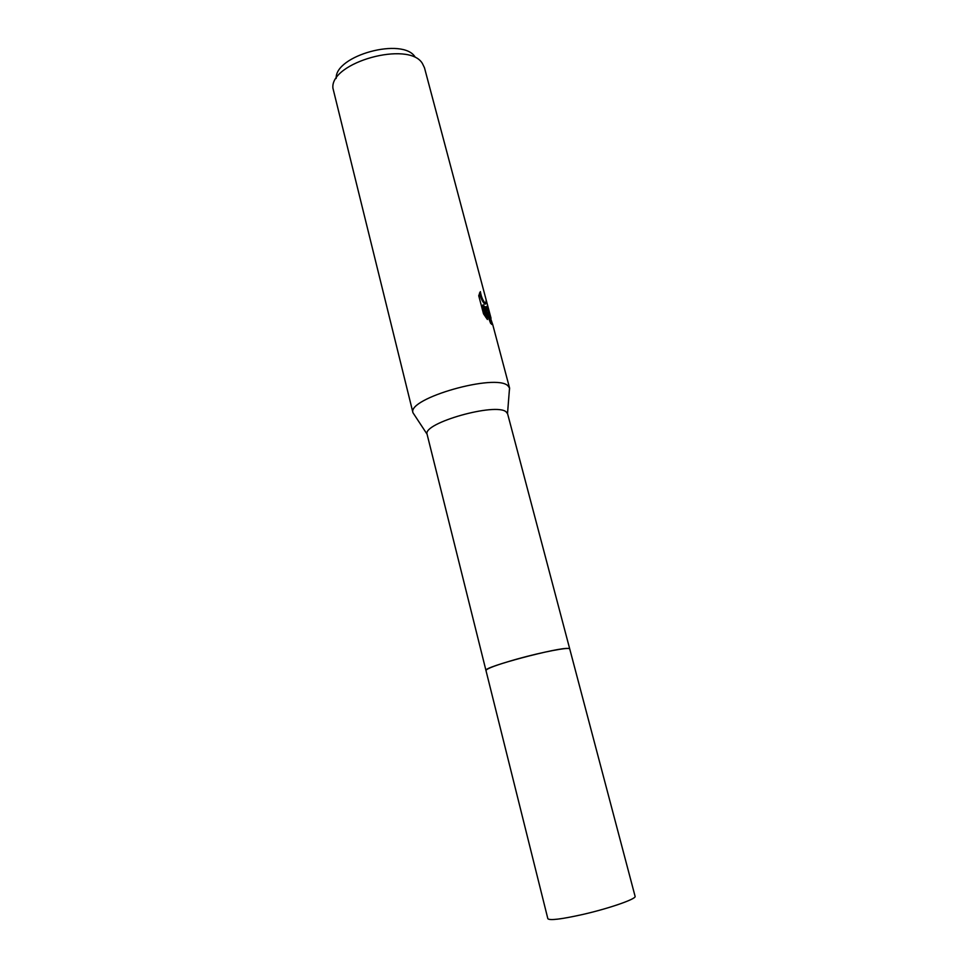 <?xml version="1.0" encoding="UTF-8"?>
<svg xmlns="http://www.w3.org/2000/svg" width="968" height="968" viewBox="0 0 968 968"><rect width="100%" height="100%" fill="white"/><g stroke="black" fill="none" stroke-linecap="round" stroke-linejoin="round"><path stroke-width="1.45" d="M569.729 648.911L507.607 413.796L506.216 411.944C496.257 402.24 422.738 422.98 427.069 434.184L485.948 670.413M568.688 648.512C560.327 646.6 482.221 667.363 485.972 670.461M509.289 391.157L509.616 388.18L507.994 385.857C496.1 373.067 407.044 398.38 412.961 412.731L332.907 88.1C330.088 62.267 408.847 40.45 422.363 63.416L424.468 67.736L487.715 305.743C488.513 308.381 488.453 309.433 487.545 308.901L485.258 306.662L488.126 311.055L492.76 324.716L490.631 323.348L483.54 304.847L487.424 319.525L483.516 313.826L478.724 295.7L480.358 291.61C481.29 297.128 483.129 301.205 485.839 303.831L486.154 299.85M415.127 57.064C403.111 36.869 334.71 55.442 336.199 78.456M484.399 306.965L485.258 306.662M491.659 324.413L490.074 318.448L484.496 307.219M491.115 322.392L491.804 322.162M485.815 317.347L482.584 305.162L483.54 304.847M487.352 308.768L486.831 306.263M485.754 303.758L484.92 304.146C482.536 301.943 480.733 298.229 479.487 292.977M635.093 896.32C636.823 898.824 609.041 908.529 582.095 914.615C561.053 919.261 549.642 920.629 547.852 918.717L485.96 670.461C486.735 668.537 497.068 664.738 516.948 659.087C542.443 651.936 570.152 646.685 569.741 648.959L635.093 896.32M427.069 434.184L412.961 412.731M485.839 303.831L484.92 304.146M509.616 388.18L492.76 324.716M491.042 318.254L487.715 305.743M507.522 413.53L509.543 387.938"/></g></svg>
